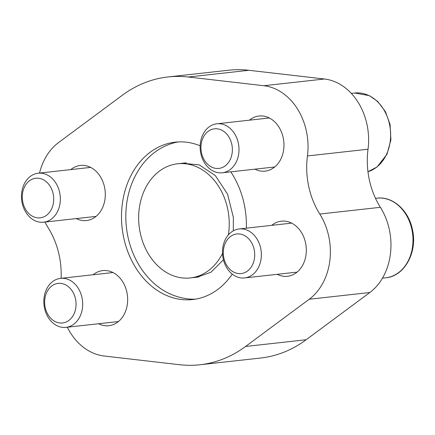 <?xml version="1.0" encoding="UTF-8"?>
<svg xmlns="http://www.w3.org/2000/svg" width="435" height="435" viewBox="0 0 435 435"><rect width="100%" height="100%" fill="white"/><g stroke="black" fill="none" stroke-linecap="round" stroke-linejoin="round"><path stroke-width="0.65" d="M195.636 299.133A79.175 62.221 83.7 0 1 190.128 299.095C170.161 297.257 153.832 287.067 141.136 268.536C131.098 253.159 125.987 235.879 125.791 216.695C125.905 196.517 131.484 179.084 142.528 164.397C150.749 153.859 160.847 146.785 172.831 143.175A79.175 62.221 83.7 0 1 173.467 142.99A79.175 62.221 83.7 0 1 178.192 141.93M200.143 145.774A79.175 62.221 -96.3 0 0 175.218 142.169A79.175 62.221 -96.3 0 0 167.535 143.648A79.175 62.221 -96.3 0 0 122.773 232.649A79.175 62.221 -96.3 0 0 192.678 299.552A79.175 62.221 -96.3 0 0 232.257 274.104M246.351 228.157A79.175 62.221 -96.3 0 0 230.789 171.847M39.514 173.07A58.225 45.757 83.7 0 1 58.66 142.484L122.327 95.254A144.795 113.785 83.7 0 1 167.981 76.951A144.795 113.785 83.7 0 1 188.284 77.006L263.849 85.728A58.225 45.757 83.7 0 1 307.436 155.947A71.884 56.49 83.7 0 0 319.785 214.042A58.225 45.757 83.7 0 1 309.231 299.236L245.563 346.472A144.795 113.785 83.7 0 1 199.91 364.769A144.795 113.785 83.7 0 1 179.606 364.715L104.041 355.999A58.225 45.757 83.7 0 1 67.305 327.212M61.107 278.308A71.884 56.49 83.7 0 0 48.106 227.684A58.225 45.757 83.7 0 1 44.952 222.062M93.15 274.751A27.726 21.788 83.7 0 1 102.731 270.592A27.726 21.788 83.7 0 1 127.21 294.022A27.726 21.788 83.7 0 1 111.534 325.19A27.726 21.788 83.7 0 1 108.848 325.706A27.726 21.788 83.7 0 1 98.582 323.743M271.815 225.33A27.726 21.788 83.7 0 1 281.396 221.17A27.726 21.788 83.7 0 1 305.876 244.595A27.726 21.788 83.7 0 1 290.199 275.763A27.726 21.788 83.7 0 1 287.513 276.285A27.726 21.788 83.7 0 1 277.253 274.322M70.796 169.601A27.726 21.788 83.7 0 1 80.383 165.441A27.726 21.788 83.7 0 1 104.857 188.872A27.726 21.788 83.7 0 1 89.186 220.034A27.726 21.788 83.7 0 1 86.494 220.556A27.726 21.788 83.7 0 1 76.234 218.593M249.467 120.18A27.726 21.788 83.7 0 1 259.048 116.014A27.726 21.788 83.7 0 1 283.522 139.445A27.726 21.788 83.7 0 1 267.851 170.612A27.726 21.788 83.7 0 1 265.16 171.129A27.726 21.788 83.7 0 1 254.899 169.171M167.981 76.951L228.571 70.231A144.795 113.785 83.7 0 1 248.88 70.285L324.439 79.001A58.225 45.757 83.7 0 1 368.026 149.221L307.436 155.947M199.91 364.769L260.505 358.048A144.795 113.785 83.7 0 0 306.158 339.746L369.826 292.516A58.225 45.757 83.7 0 0 380.375 207.316A71.884 56.49 83.7 0 1 368.026 149.221M228.391 234.895A57.425 45.126 -96.3 0 0 177.616 163.788A57.425 45.126 -96.3 0 0 172.042 164.86A57.425 45.126 -96.3 0 0 139.581 229.408A57.425 45.126 -96.3 0 0 190.28 277.938A57.425 45.126 -96.3 0 0 222.502 253.485M58.138 278.835A24.648 19.368 -96.3 0 0 44.207 306.539A24.648 19.368 -96.3 0 0 65.968 327.365A24.648 19.368 -96.3 0 0 82.498 300.732A24.648 19.368 -96.3 0 0 60.53 278.373A24.648 19.368 -96.3 0 0 58.138 278.835M56.213 283.767A19.918 15.655 -96.3 0 0 49.28 316.533A19.918 15.655 -96.3 0 0 75.538 309.269A19.918 15.655 -96.3 0 0 56.213 283.767M35.79 173.679A24.648 19.368 -96.3 0 0 21.859 201.383A24.648 19.368 -96.3 0 0 43.614 222.214A24.648 19.368 -96.3 0 0 60.15 195.581A24.648 19.368 -96.3 0 0 38.182 173.222A24.648 19.368 -96.3 0 0 35.79 173.679M33.865 178.611A19.918 15.655 -96.3 0 0 26.927 211.383A19.918 15.655 -96.3 0 0 53.19 204.118A19.918 15.655 -96.3 0 0 33.865 178.611M236.803 229.408A24.648 19.368 -96.3 0 0 222.872 257.112A24.648 19.368 -96.3 0 0 244.633 277.938A24.648 19.368 -96.3 0 0 261.163 251.31A24.648 19.368 -96.3 0 0 239.196 228.951A24.648 19.368 -96.3 0 0 236.803 229.408M234.878 234.34A19.918 15.655 -96.3 0 0 227.945 267.112A19.918 15.655 -96.3 0 0 254.203 259.847A19.918 15.655 -96.3 0 0 234.878 234.34M214.455 124.258A24.648 19.368 -96.3 0 0 200.524 151.962A24.648 19.368 -96.3 0 0 222.28 172.787A24.648 19.368 -96.3 0 0 238.815 146.155A24.648 19.368 -96.3 0 0 216.847 123.796A24.648 19.368 -96.3 0 0 214.455 124.258M212.53 129.19A19.918 15.655 -96.3 0 0 205.592 161.961A19.918 15.655 -96.3 0 0 231.855 154.697A19.918 15.655 -96.3 0 0 212.53 129.19M248.88 70.285L188.284 77.006M324.439 79.001L263.849 85.728M380.375 207.316L319.785 214.042M369.826 292.516L309.231 299.236M306.158 339.746L245.563 346.472M376.987 198.164C392.718 196.033 408.759 210.502 412.44 229.642C417.72 252.017 404.539 276.35 385.818 277.775A40.047 31.472 -96.3 0 0 412.685 234.498A40.047 31.472 -96.3 0 0 376.987 198.164L375.492 198.333M367.961 171.7A40.047 31.472 -96.3 0 0 389.929 126.46A40.047 31.472 -96.3 0 0 354.634 93.014L351.29 93.384M182.374 163.261L199.225 164.881L215.341 175.599L227.592 194.184L233.377 217.484L233.301 230.849M223.427 259.804L210.986 272.218L197.191 277.231L195.021 277.41M186.202 162.831L177.616 163.788M198.855 276.986L190.28 277.938M112.991 272.555L60.53 278.373M118.429 321.541L65.968 327.365M90.643 167.399L38.182 173.222M96.075 216.391L43.614 222.214M385.818 277.775L382.474 278.144M291.657 223.128L239.196 228.951M297.094 272.12L244.633 277.938M367.961 171.711L377.047 166.996L386.971 154.289L390.902 139.912L390.086 124.492L385.475 111.751L377.738 101.491L369.364 95.64L354.634 93.014M269.308 117.977L216.847 123.796M274.741 166.969L222.28 172.787"/></g></svg>

